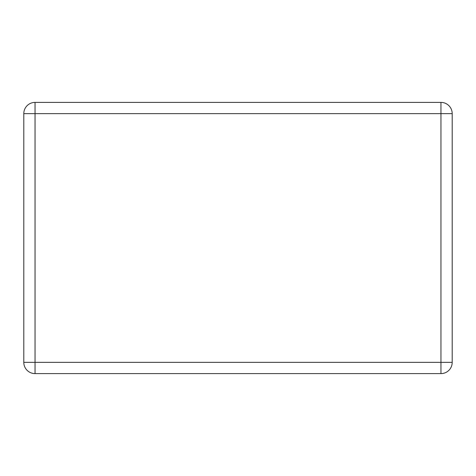 <?xml version="1.0" encoding="UTF-8"?>
<svg xmlns="http://www.w3.org/2000/svg" width="476" height="476" viewBox="0 0 476 476"><rect width="100%" height="100%" fill="white"/><g stroke="black" fill="none" stroke-linecap="round" stroke-linejoin="round"><path stroke-width="0.71" d="M440.954 373.606L35.045 373.606A11.245 11.245 0 0 1 23.8 362.361L23.8 113.639A11.245 11.245 0 0 1 35.045 102.394L440.954 102.394A11.245 11.245 0 0 1 452.2 113.639L452.2 362.361A11.245 11.245 0 0 1 440.954 373.606L440.954 362.361L35.045 362.361L35.045 113.639L440.954 113.639L440.954 362.361L452.2 362.361A11.245 11.245 0 0 1 440.954 373.606M35.045 373.606L35.045 362.361L23.8 362.361A11.245 11.245 0 0 0 35.045 373.606M440.954 102.394A11.245 11.245 0 0 1 452.2 113.639L440.954 113.639L440.954 102.394M23.8 113.639A11.245 11.245 0 0 1 35.045 102.394L35.045 113.639L23.8 113.639"/></g></svg>
